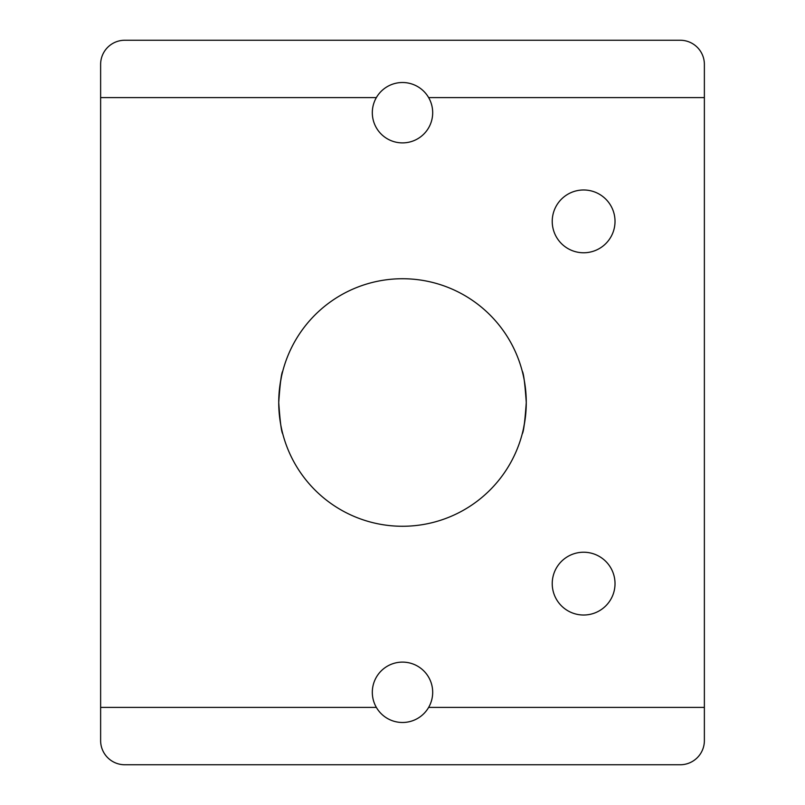 <?xml version="1.0" encoding="UTF-8"?>
<svg xmlns="http://www.w3.org/2000/svg" width="805" height="805" viewBox="0 0 805 805"><rect width="100%" height="100%" fill="white"/><g stroke="black" fill="none" stroke-linecap="round" stroke-linejoin="round"><path stroke-width="1.21" d="M278.731 402.5C280.06 383.432 281.408 372.967 282.776 371.105C281.418 372.936 280.07 383.401 278.731 402.5A123.769 123.769 0 0 0 402.5 526.269A123.769 123.769 0 0 0 526.269 402.5C524.941 383.422 523.592 372.957 522.224 371.105C523.592 372.957 524.941 383.422 526.269 402.5C524.941 383.422 523.592 372.957 522.224 371.105C523.592 372.957 524.941 383.422 526.269 402.5A123.769 123.769 0 0 0 402.5 278.731A123.769 123.769 0 0 0 278.731 402.5C280.06 421.579 281.408 432.044 282.776 433.895C281.408 432.044 280.06 421.579 278.731 402.5C280.06 421.579 281.408 432.044 282.776 433.895C281.408 432.044 280.06 421.579 278.731 402.5M282.776 371.105L282.173 373.51M281.519 376.368L279.979 384.991M376.358 97.606A30.188 30.188 0 0 0 402.5 142.888A30.188 30.188 0 0 0 428.642 97.606A30.188 30.188 0 0 0 376.358 97.606L100.625 97.606L100.625 64.4A24.15 24.15 0 0 1 124.775 40.25L680.225 40.25A24.15 24.15 0 0 1 704.375 64.4L704.375 97.606L428.642 97.606M428.642 707.394A30.188 30.188 0 0 0 402.5 662.113A30.188 30.188 0 0 0 376.358 707.394A30.188 30.188 0 0 0 428.642 707.394L704.375 707.394L704.375 740.6A24.15 24.15 0 0 1 680.225 764.75L124.775 764.75A24.15 24.15 0 0 1 100.625 740.6L100.625 707.394L376.358 707.394M615.02 221.375A31.395 31.395 0 0 0 583.625 189.98A31.395 31.395 0 0 0 552.23 221.375A31.395 31.395 0 0 0 583.625 252.77A31.395 31.395 0 0 0 615.02 221.375M615.02 583.625A31.395 31.395 0 0 0 583.625 552.23A31.395 31.395 0 0 0 552.23 583.625A31.395 31.395 0 0 0 583.625 615.02A31.395 31.395 0 0 0 615.02 583.625M100.625 707.394L100.625 97.606M704.375 97.606L704.375 707.394M526.269 402.5C524.941 421.568 523.592 432.033 522.224 433.895C523.582 432.064 524.93 421.599 526.269 402.5M522.224 433.895L522.827 431.49M523.481 428.632L525.021 420.009"/></g></svg>
